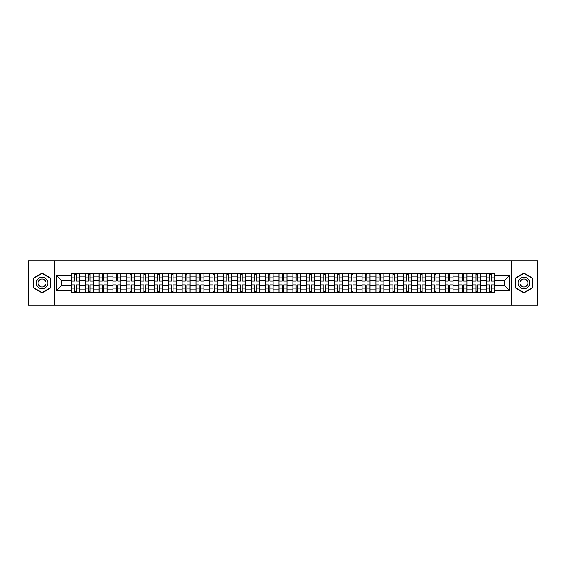 <?xml version="1.0" encoding="UTF-8"?>
<svg xmlns="http://www.w3.org/2000/svg" width="566" height="566" viewBox="0 0 566 566"><rect width="100%" height="100%" fill="white"/><g stroke="black" fill="none" stroke-linecap="round" stroke-linejoin="round"><path stroke-width="0.85" d="M511.261 305.18L537.7 305.18L537.7 260.82L28.3 260.82L28.3 305.18L511.261 305.18L511.261 260.82M85.254 292.537L85.254 276.166L79.403 276.166L79.403 292.537M79.403 276.166L79.403 273.463M85.254 276.166L85.254 273.463M93.241 273.463L93.241 292.537M99.092 292.537L99.092 273.463M107.08 273.463L107.08 292.537M112.931 292.537L112.931 273.463M120.919 273.463L120.919 292.537M126.77 292.537L126.77 273.463M134.758 273.463L134.758 292.537M140.616 292.537L140.616 273.463M148.596 273.463L148.596 292.537M154.454 292.537L154.454 273.463M162.435 273.463L162.435 292.537M168.293 292.537L168.293 273.463M176.274 273.463L176.274 292.537M182.132 292.537L182.132 273.463M190.112 273.463L190.112 292.537M195.97 292.537L195.97 273.463M203.958 273.463L203.958 292.537M209.809 292.537L209.809 273.463M217.797 273.463L217.797 292.537M223.648 292.537L223.648 273.463M231.635 273.463L231.635 292.537M237.487 292.537L237.487 273.463M245.474 273.463L245.474 292.537M251.332 292.537L251.332 273.463M259.313 273.463L259.313 292.537M265.171 292.537L265.171 273.463M273.152 273.463L273.152 292.537M279.01 292.537L279.01 273.463M286.99 273.463L286.99 292.537M292.848 292.537L292.848 273.463M300.829 273.463L300.829 292.537M306.687 292.537L306.687 273.463M314.668 273.463L314.668 292.537M320.526 292.537L320.526 273.463M328.513 273.463L328.513 292.537M334.365 292.537L334.365 273.463M342.352 273.463L342.352 292.537M348.203 292.537L348.203 273.463M356.191 273.463L356.191 292.537M362.042 292.537L362.042 273.463M370.03 273.463L370.03 292.537M375.888 292.537L375.888 273.463M383.868 273.463L383.868 292.537M389.726 292.537L389.726 273.463M397.707 273.463L397.707 292.537M403.565 292.537L403.565 273.463M411.546 273.463L411.546 292.537M417.404 292.537L417.404 273.463M425.384 273.463L425.384 292.537M431.242 292.537L431.242 273.463M439.23 273.463L439.23 292.537M445.081 292.537L445.081 273.463M453.069 273.463L453.069 292.537M458.92 292.537L458.92 273.463M466.908 273.463L466.908 292.537M472.759 292.537L472.759 273.463M480.746 273.463L480.746 292.537M486.597 292.537L486.597 273.463M486.597 285.752L480.746 285.752M472.759 285.752L466.908 285.752M458.92 285.752L453.069 285.752M445.081 285.752L439.23 285.752M431.242 285.752L425.384 285.752M417.404 285.752L411.546 285.752M403.565 285.752L397.707 285.752M389.726 285.752L383.868 285.752M375.888 285.752L370.03 285.752M362.042 285.752L356.191 285.752M348.203 285.752L342.352 285.752M334.365 285.752L328.513 285.752M320.526 285.752L314.668 285.752M306.687 285.752L300.829 285.752M292.848 285.752L286.99 285.752M279.01 285.752L273.152 285.752M265.171 285.752L259.313 285.752M251.332 285.752L245.474 285.752M237.487 285.752L231.635 285.752M223.648 285.752L217.797 285.752M209.809 285.752L203.958 285.752M195.97 285.752L190.112 285.752M182.132 285.752L176.274 285.752M168.293 285.752L162.435 285.752M154.454 285.752L148.596 285.752M140.616 285.752L134.758 285.752M126.77 285.752L120.919 285.752M112.931 285.752L107.08 285.752M99.092 285.752L93.241 285.752M85.254 285.752L79.403 285.752M486.597 280.248L480.746 280.248M472.759 280.248L466.908 280.248M458.92 280.248L453.069 280.248M445.081 280.248L439.23 280.248M431.242 280.248L425.384 280.248M417.404 280.248L411.546 280.248M403.565 280.248L397.707 280.248M389.726 280.248L383.868 280.248M375.888 280.248L370.03 280.248M362.042 280.248L356.191 280.248M348.203 280.248L342.352 280.248M334.365 280.248L328.513 280.248M320.526 280.248L314.668 280.248M306.687 280.248L300.829 280.248M292.848 280.248L286.99 280.248M279.01 280.248L273.152 280.248M265.171 280.248L259.313 280.248M251.332 280.248L245.474 280.248M237.487 280.248L231.635 280.248M223.648 280.248L217.797 280.248M209.809 280.248L203.958 280.248M195.97 280.248L190.112 280.248M182.132 280.248L176.274 280.248M168.293 280.248L162.435 280.248M154.454 280.248L148.596 280.248M140.616 280.248L134.758 280.248M126.77 280.248L120.919 280.248M112.931 280.248L107.08 280.248M99.092 280.248L93.241 280.248M85.254 280.248L79.403 280.248M61.213 285.752L71.415 285.752L71.415 280.248L61.213 280.248L61.213 285.752L56.508 290.45L56.508 275.55L71.415 275.55L71.415 280.248M494.585 280.248L494.585 285.752L504.787 285.752L504.787 280.248L494.585 280.248L494.585 273.463L71.415 273.463L71.415 275.55M494.585 275.55L509.492 275.55L509.492 290.45L494.585 290.45L494.585 285.752M71.415 285.752L71.415 292.537L494.585 292.537L494.585 290.45M71.415 290.45L56.508 290.45M54.739 305.18L54.739 260.82M50.615 278.055L42.054 273.116L33.493 278.055L33.493 287.945L42.054 292.884L50.615 287.945L50.615 278.055M532.507 278.055L523.946 273.116L515.385 278.055L515.385 287.945L523.946 292.884L532.507 287.945L532.507 278.055M76.162 291.207L74.655 291.207M74.655 274.793L76.162 274.793M90.001 291.207L88.494 291.207M88.494 274.793L90.001 274.793M103.84 291.207L102.333 291.207M102.333 274.793L103.84 274.793M117.678 291.207L116.171 291.207M116.171 274.793L117.678 274.793M131.517 291.207L130.01 291.207M130.01 274.793L131.517 274.793M145.356 291.207L143.849 291.207M143.849 274.793L145.356 274.793M159.202 291.207L157.688 291.207M157.688 274.793L159.202 274.793M173.04 291.207L171.533 291.207M171.533 274.793L173.04 274.793M186.879 291.207L185.372 291.207M185.372 274.793L186.879 274.793M200.718 291.207L199.211 291.207M199.211 274.793L200.718 274.793M214.556 291.207L213.049 291.207M213.049 274.793L214.556 274.793M228.395 291.207L226.888 291.207M226.888 274.793L228.395 274.793M242.234 291.207L240.727 291.207M240.727 274.793L242.234 274.793M256.073 291.207L254.566 291.207M254.566 274.793L256.073 274.793M269.911 291.207L268.404 291.207M268.404 274.793L269.911 274.793M283.757 291.207L282.243 291.207M282.243 274.793L283.757 274.793M297.596 291.207L296.089 291.207M296.089 274.793L297.596 274.793M311.434 291.207L309.927 291.207M309.927 274.793L311.434 274.793M325.273 291.207L323.766 291.207M323.766 274.793L325.273 274.793M339.112 291.207L337.605 291.207M337.605 274.793L339.112 274.793M352.951 291.207L351.444 291.207M351.444 274.793L352.951 274.793M366.789 291.207L365.282 291.207M365.282 274.793L366.789 274.793M380.628 291.207L379.121 291.207M379.121 274.793L380.628 274.793M394.467 291.207L392.96 291.207M392.96 274.793L394.467 274.793M408.312 291.207L406.798 291.207M406.798 274.793L408.312 274.793M422.151 291.207L420.644 291.207M420.644 274.793L422.151 274.793M435.99 291.207L434.483 291.207M434.483 274.793L435.99 274.793M449.828 291.207L448.322 291.207M448.322 274.793L449.828 274.793M463.667 291.207L462.16 291.207M462.16 274.793L463.667 274.793M477.506 291.207L475.999 291.207M475.999 274.793L477.506 274.793M491.345 291.207L489.838 291.207M489.838 274.793L491.345 274.793M56.508 275.55L61.213 280.248M504.787 285.752L509.492 290.45M504.787 280.248L509.492 275.55M76.162 281.09L76.162 273.555L79.353 273.555L79.353 281.09L76.162 281.09M74.655 274.708L76.162 274.708M73.368 273.555L71.457 273.555L71.457 281.09L74.655 281.09L74.655 273.555L77.45 273.555M74.655 284.91L74.655 292.445L71.457 292.445L71.457 284.91L74.655 284.91M76.162 291.292L74.655 291.292M77.45 292.445L79.353 292.445L79.353 284.91L76.162 284.91L76.162 292.445L73.368 292.445M90.001 281.09L90.001 273.555L93.192 273.555L93.192 281.09L90.001 281.09M88.494 274.708L90.001 274.708M87.206 273.555L85.296 273.555L85.296 281.09L88.494 281.09L88.494 273.555L91.289 273.555M103.84 281.09L103.84 273.555L107.038 273.555L107.038 281.09L103.84 281.09M102.333 274.708L103.84 274.708M101.045 273.555L99.142 273.555L99.142 281.09L102.333 281.09L102.333 273.555L105.127 273.555M37.059 285.887A5.766 5.766 0 0 0 44.933 287.995A5.766 5.766 0 0 0 47.042 280.113A5.766 5.766 0 0 0 39.167 278.005A5.766 5.766 0 0 0 37.059 285.887M38.63 284.974A3.948 3.948 0 0 0 44.028 286.417A3.948 3.948 0 0 0 45.471 281.026A3.948 3.948 0 0 0 40.08 279.583A3.948 3.948 0 0 0 38.63 284.974M42.054 273.42L50.346 278.21L50.346 287.79L42.054 292.58L33.755 287.79L33.755 278.21L42.054 273.42M518.958 285.887A5.766 5.766 0 0 0 526.833 287.995A5.766 5.766 0 0 0 528.941 280.113A5.766 5.766 0 0 0 521.067 278.005A5.766 5.766 0 0 0 518.958 285.887M520.529 284.974A3.948 3.948 0 0 0 525.92 286.417A3.948 3.948 0 0 0 527.37 281.026A3.948 3.948 0 0 0 521.972 279.583A3.948 3.948 0 0 0 520.529 284.974M523.946 273.42L532.245 278.21L532.245 287.79L523.946 292.58L515.654 287.79L515.654 278.21L523.946 273.42M88.494 284.91L88.494 292.445L85.296 292.445L85.296 284.91L88.494 284.91M90.001 291.292L88.494 291.292M91.289 292.445L93.192 292.445L93.192 284.91L90.001 284.91L90.001 292.445L87.206 292.445M102.333 284.91L102.333 292.445L99.142 292.445L99.142 284.91L102.333 284.91M103.84 291.292L102.333 291.292M105.127 292.445L107.038 292.445L107.038 284.91L103.84 284.91L103.84 292.445L101.045 292.445M117.678 281.09L117.678 273.555L120.876 273.555L120.876 281.09L117.678 281.09M116.171 274.708L117.678 274.708M114.884 273.555L112.981 273.555L112.981 281.09L116.171 281.09L116.171 273.555L118.966 273.555M131.517 281.09L131.517 273.555L134.715 273.555L134.715 281.09L131.517 281.09M130.01 274.708L131.517 274.708M128.723 273.555L126.819 273.555L126.819 281.09L130.01 281.09L130.01 273.555L132.805 273.555M145.356 281.09L145.356 273.555L148.554 273.555L148.554 281.09L145.356 281.09M143.849 274.708L145.356 274.708M142.561 273.555L140.658 273.555L140.658 281.09L143.849 281.09L143.849 273.555L146.644 273.555M116.171 284.91L116.171 292.445L112.981 292.445L112.981 284.91L116.171 284.91M117.678 291.292L116.171 291.292M118.966 292.445L120.876 292.445L120.876 284.91L117.678 284.91L117.678 292.445L114.884 292.445M130.01 284.91L130.01 292.445L126.819 292.445L126.819 284.91L130.01 284.91M131.517 291.292L130.01 291.292M132.805 292.445L134.715 292.445L134.715 284.91L131.517 284.91L131.517 292.445L128.723 292.445M143.849 284.91L143.849 292.445L140.658 292.445L140.658 284.91L143.849 284.91M145.356 291.292L143.849 291.292M146.644 292.445L148.554 292.445L148.554 284.91L145.356 284.91L145.356 292.445L142.561 292.445M159.202 281.09L159.202 273.555L162.392 273.555L162.392 281.09L159.202 281.09M157.688 274.708L159.202 274.708M156.407 273.555L154.497 273.555L154.497 281.09L157.688 281.09L157.688 273.555L160.482 273.555M157.688 284.91L157.688 292.445L154.497 292.445L154.497 284.91L157.688 284.91M159.202 291.292L157.688 291.292M160.482 292.445L162.392 292.445L162.392 284.91L159.202 284.91L159.202 292.445L156.407 292.445M173.04 281.09L173.04 273.555L176.231 273.555L176.231 281.09L173.04 281.09M171.533 274.708L173.04 274.708M170.246 273.555L168.335 273.555L168.335 281.09L171.533 281.09L171.533 273.555L174.321 273.555M171.533 284.91L171.533 292.445L168.335 292.445L168.335 284.91L171.533 284.91M173.04 291.292L171.533 291.292M174.321 292.445L176.231 292.445L176.231 284.91L173.04 284.91L173.04 292.445L170.246 292.445M186.879 281.09L186.879 273.555L190.07 273.555L190.07 281.09L186.879 281.09M185.372 274.708L186.879 274.708M184.084 273.555L182.174 273.555L182.174 281.09L185.372 281.09L185.372 273.555L188.167 273.555M185.372 284.91L185.372 292.445L182.174 292.445L182.174 284.91L185.372 284.91M186.879 291.292L185.372 291.292M188.167 292.445L190.07 292.445L190.07 284.91L186.879 284.91L186.879 292.445L184.084 292.445M200.718 281.09L200.718 273.555L203.909 273.555L203.909 281.09L200.718 281.09M199.211 274.708L200.718 274.708M197.923 273.555L196.013 273.555L196.013 281.09L199.211 281.09L199.211 273.555L202.005 273.555M199.211 284.91L199.211 292.445L196.013 292.445L196.013 284.91L199.211 284.91M200.718 291.292L199.211 291.292M202.005 292.445L203.909 292.445L203.909 284.91L200.718 284.91L200.718 292.445L197.923 292.445M214.556 281.09L214.556 273.555L217.747 273.555L217.747 281.09L214.556 281.09M213.049 274.708L214.556 274.708M211.762 273.555L209.852 273.555L209.852 281.09L213.049 281.09L213.049 273.555L215.844 273.555M213.049 284.91L213.049 292.445L209.852 292.445L209.852 284.91L213.049 284.91M214.556 291.292L213.049 291.292M215.844 292.445L217.747 292.445L217.747 284.91L214.556 284.91L214.556 292.445L211.762 292.445M228.395 281.09L228.395 273.555L231.593 273.555L231.593 281.09L228.395 281.09M226.888 274.708L228.395 274.708M225.601 273.555L223.697 273.555L223.697 281.09L226.888 281.09L226.888 273.555L229.683 273.555M226.888 284.91L226.888 292.445L223.697 292.445L223.697 284.91L226.888 284.91M228.395 291.292L226.888 291.292M229.683 292.445L231.593 292.445L231.593 284.91L228.395 284.91L228.395 292.445L225.601 292.445M242.234 281.09L242.234 273.555L245.432 273.555L245.432 281.09L242.234 281.09M240.727 274.708L242.234 274.708M239.439 273.555L237.536 273.555L237.536 281.09L240.727 281.09L240.727 273.555L243.522 273.555M240.727 284.91L240.727 292.445L237.536 292.445L237.536 284.91L240.727 284.91M242.234 291.292L240.727 291.292M243.522 292.445L245.432 292.445L245.432 284.91L242.234 284.91L242.234 292.445L239.439 292.445M256.073 281.09L256.073 273.555L259.27 273.555L259.27 281.09L256.073 281.09M254.566 274.708L256.073 274.708M253.278 273.555L251.375 273.555L251.375 281.09L254.566 281.09L254.566 273.555L257.36 273.555M254.566 284.91L254.566 292.445L251.375 292.445L251.375 284.91L254.566 284.91M256.073 291.292L254.566 291.292M257.36 292.445L259.27 292.445L259.27 284.91L256.073 284.91L256.073 292.445L253.278 292.445M269.911 281.09L269.911 273.555L273.109 273.555L273.109 281.09L269.911 281.09M268.404 274.708L269.911 274.708M267.117 273.555L265.213 273.555L265.213 281.09L268.404 281.09L268.404 273.555L271.199 273.555M268.404 284.91L268.404 292.445L265.213 292.445L265.213 284.91L268.404 284.91M269.911 291.292L268.404 291.292M271.199 292.445L273.109 292.445L273.109 284.91L269.911 284.91L269.911 292.445L267.117 292.445M283.757 281.09L283.757 273.555L286.948 273.555L286.948 281.09L283.757 281.09M282.243 274.708L283.757 274.708M280.962 273.555L279.052 273.555L279.052 281.09L282.243 281.09L282.243 273.555L285.038 273.555M282.243 284.91L282.243 292.445L279.052 292.445L279.052 284.91L282.243 284.91M283.757 291.292L282.243 291.292M285.038 292.445L286.948 292.445L286.948 284.91L283.757 284.91L283.757 292.445L280.962 292.445M297.596 281.09L297.596 273.555L300.787 273.555L300.787 281.09L297.596 281.09M296.089 274.708L297.596 274.708M294.801 273.555L292.891 273.555L292.891 281.09L296.089 281.09L296.089 273.555L298.883 273.555M296.089 284.91L296.089 292.445L292.891 292.445L292.891 284.91L296.089 284.91M297.596 291.292L296.089 291.292M298.883 292.445L300.787 292.445L300.787 284.91L297.596 284.91L297.596 292.445L294.801 292.445M311.434 281.09L311.434 273.555L314.625 273.555L314.625 281.09L311.434 281.09M309.927 274.708L311.434 274.708M308.64 273.555L306.73 273.555L306.73 281.09L309.927 281.09L309.927 273.555L312.722 273.555M309.927 284.91L309.927 292.445L306.73 292.445L306.73 284.91L309.927 284.91M311.434 291.292L309.927 291.292M312.722 292.445L314.625 292.445L314.625 284.91L311.434 284.91L311.434 292.445L308.64 292.445M325.273 281.09L325.273 273.555L328.464 273.555L328.464 281.09L325.273 281.09M323.766 274.708L325.273 274.708M322.478 273.555L320.568 273.555L320.568 281.09L323.766 281.09L323.766 273.555L326.561 273.555M323.766 284.91L323.766 292.445L320.568 292.445L320.568 284.91L323.766 284.91M325.273 291.292L323.766 291.292M326.561 292.445L328.464 292.445L328.464 284.91L325.273 284.91L325.273 292.445L322.478 292.445M339.112 281.09L339.112 273.555L342.303 273.555L342.303 281.09L339.112 281.09M337.605 274.708L339.112 274.708M336.317 273.555L334.407 273.555L334.407 281.09L337.605 281.09L337.605 273.555L340.399 273.555M337.605 284.91L337.605 292.445L334.407 292.445L334.407 284.91L337.605 284.91M339.112 291.292L337.605 291.292M340.399 292.445L342.303 292.445L342.303 284.91L339.112 284.91L339.112 292.445L336.317 292.445M352.951 281.09L352.951 273.555L356.148 273.555L356.148 281.09L352.951 281.09M351.444 274.708L352.951 274.708M350.156 273.555L348.253 273.555L348.253 281.09L351.444 281.09L351.444 273.555L354.238 273.555M351.444 284.91L351.444 292.445L348.253 292.445L348.253 284.91L351.444 284.91M352.951 291.292L351.444 291.292M354.238 292.445L356.148 292.445L356.148 284.91L352.951 284.91L352.951 292.445L350.156 292.445M366.789 281.09L366.789 273.555L369.987 273.555L369.987 281.09L366.789 281.09M365.282 274.708L366.789 274.708M363.995 273.555L362.091 273.555L362.091 281.09L365.282 281.09L365.282 273.555L368.077 273.555M365.282 284.91L365.282 292.445L362.091 292.445L362.091 284.91L365.282 284.91M366.789 291.292L365.282 291.292M368.077 292.445L369.987 292.445L369.987 284.91L366.789 284.91L366.789 292.445L363.995 292.445M380.628 281.09L380.628 273.555L383.826 273.555L383.826 281.09L380.628 281.09M379.121 274.708L380.628 274.708M377.833 273.555L375.93 273.555L375.93 281.09L379.121 281.09L379.121 273.555L381.916 273.555M379.121 284.91L379.121 292.445L375.93 292.445L375.93 284.91L379.121 284.91M380.628 291.292L379.121 291.292M381.916 292.445L383.826 292.445L383.826 284.91L380.628 284.91L380.628 292.445L377.833 292.445M394.467 281.09L394.467 273.555L397.665 273.555L397.665 281.09L394.467 281.09M392.96 274.708L394.467 274.708M391.679 273.555L389.769 273.555L389.769 281.09L392.96 281.09L392.96 273.555L395.754 273.555M392.96 284.91L392.96 292.445L389.769 292.445L389.769 284.91L392.96 284.91M394.467 291.292L392.96 291.292M395.754 292.445L397.665 292.445L397.665 284.91L394.467 284.91L394.467 292.445L391.679 292.445M408.312 281.09L408.312 273.555L411.503 273.555L411.503 281.09L408.312 281.09M406.798 274.708L408.312 274.708M405.518 273.555L403.608 273.555L403.608 281.09L406.798 281.09L406.798 273.555L409.593 273.555M406.798 284.91L406.798 292.445L403.608 292.445L403.608 284.91L406.798 284.91M408.312 291.292L406.798 291.292M409.593 292.445L411.503 292.445L411.503 284.91L408.312 284.91L408.312 292.445L405.518 292.445M422.151 281.09L422.151 273.555L425.342 273.555L425.342 281.09L422.151 281.09M420.644 274.708L422.151 274.708M419.356 273.555L417.446 273.555L417.446 281.09L420.644 281.09L420.644 273.555L423.439 273.555M420.644 284.91L420.644 292.445L417.446 292.445L417.446 284.91L420.644 284.91M422.151 291.292L420.644 291.292M423.439 292.445L425.342 292.445L425.342 284.91L422.151 284.91L422.151 292.445L419.356 292.445M435.99 281.09L435.99 273.555L439.181 273.555L439.181 281.09L435.99 281.09M434.483 274.708L435.99 274.708M433.195 273.555L431.285 273.555L431.285 281.09L434.483 281.09L434.483 273.555L437.277 273.555M434.483 284.91L434.483 292.445L431.285 292.445L431.285 284.91L434.483 284.91M435.99 291.292L434.483 291.292M437.277 292.445L439.181 292.445L439.181 284.91L435.99 284.91L435.99 292.445L433.195 292.445M449.828 281.09L449.828 273.555L453.019 273.555L453.019 281.09L449.828 281.09M448.322 274.708L449.828 274.708M447.034 273.555L445.124 273.555L445.124 281.09L448.322 281.09L448.322 273.555L451.116 273.555M448.322 284.91L448.322 292.445L445.124 292.445L445.124 284.91L448.322 284.91M449.828 291.292L448.322 291.292M451.116 292.445L453.019 292.445L453.019 284.91L449.828 284.91L449.828 292.445L447.034 292.445M463.667 281.09L463.667 273.555L466.858 273.555L466.858 281.09L463.667 281.09M462.16 274.708L463.667 274.708M460.873 273.555L458.962 273.555L458.962 281.09L462.16 281.09L462.16 273.555L464.955 273.555M462.16 284.91L462.16 292.445L458.962 292.445L458.962 284.91L462.16 284.91M463.667 291.292L462.16 291.292M464.955 292.445L466.858 292.445L466.858 284.91L463.667 284.91L463.667 292.445L460.873 292.445M477.506 281.09L477.506 273.555L480.704 273.555L480.704 281.09L477.506 281.09M475.999 274.708L477.506 274.708M474.711 273.555L472.808 273.555L472.808 281.09L475.999 281.09L475.999 273.555L478.794 273.555M475.999 284.91L475.999 292.445L472.808 292.445L472.808 284.91L475.999 284.91M477.506 291.292L475.999 291.292M478.794 292.445L480.704 292.445L480.704 284.91L477.506 284.91L477.506 292.445L474.711 292.445M491.345 281.09L491.345 273.555L494.543 273.555L494.543 281.09L491.345 281.09M489.838 274.708L491.345 274.708M488.55 273.555L486.647 273.555L486.647 281.09L489.838 281.09L489.838 273.555L492.632 273.555M489.838 284.91L489.838 292.445L486.647 292.445L486.647 284.91L489.838 284.91M491.345 291.292L489.838 291.292M492.632 292.445L494.543 292.445L494.543 284.91L491.345 284.91L491.345 292.445L488.55 292.445M472.759 276.166L466.908 276.166M458.92 276.166L453.069 276.166M445.081 276.166L439.23 276.166M431.242 276.166L425.384 276.166M417.404 276.166L411.546 276.166M403.565 276.166L397.707 276.166M389.726 276.166L383.868 276.166M375.888 276.166L370.03 276.166M362.042 276.166L356.191 276.166M348.203 276.166L342.352 276.166M334.365 276.166L328.513 276.166M320.526 276.166L314.668 276.166M306.687 276.166L300.829 276.166M292.848 276.166L286.99 276.166M279.01 276.166L273.152 276.166M265.171 276.166L259.313 276.166M251.332 276.166L245.474 276.166M237.487 276.166L231.635 276.166M223.648 276.166L217.797 276.166M209.809 276.166L203.958 276.166M195.97 276.166L190.112 276.166M182.132 276.166L176.274 276.166M168.293 276.166L162.435 276.166M154.454 276.166L148.596 276.166M140.616 276.166L134.758 276.166M126.77 276.166L120.919 276.166M112.931 276.166L107.08 276.166M99.092 276.166L93.241 276.166M486.597 276.166L480.746 276.166M472.759 289.834L466.908 289.834M458.92 289.834L453.069 289.834M445.081 289.834L439.23 289.834M431.242 289.834L425.384 289.834M417.404 289.834L411.546 289.834M403.565 289.834L397.707 289.834M389.726 289.834L383.868 289.834M375.888 289.834L370.03 289.834M362.042 289.834L356.191 289.834M348.203 289.834L342.352 289.834M334.365 289.834L328.513 289.834M320.526 289.834L314.668 289.834M306.687 289.834L300.829 289.834M292.848 289.834L286.99 289.834M279.01 289.834L273.152 289.834M265.171 289.834L259.313 289.834M251.332 289.834L245.474 289.834M237.487 289.834L231.635 289.834M223.648 289.834L217.797 289.834M209.809 289.834L203.958 289.834M195.97 289.834L190.112 289.834M182.132 289.834L176.274 289.834M168.293 289.834L162.435 289.834M154.454 289.834L148.596 289.834M140.616 289.834L134.758 289.834M126.77 289.834L120.919 289.834M112.931 289.834L107.08 289.834M99.092 289.834L93.241 289.834M85.254 289.834L79.403 289.834M486.597 289.834L480.746 289.834M76.162 280.906L79.353 280.906M76.162 277.906L79.353 277.906M71.457 280.906L74.655 280.906M71.457 277.906L74.655 277.906M74.655 285.094L71.457 285.094M74.655 288.094L71.457 288.094M79.353 285.094L76.162 285.094M79.353 288.094L76.162 288.094M90.001 280.906L93.192 280.906M90.001 277.906L93.192 277.906M85.296 280.906L88.494 280.906M85.296 277.906L88.494 277.906M103.84 280.906L107.038 280.906M103.84 277.906L107.038 277.906M99.142 280.906L102.333 280.906M99.142 277.906L102.333 277.906M88.494 285.094L85.296 285.094M88.494 288.094L85.296 288.094M93.192 285.094L90.001 285.094M93.192 288.094L90.001 288.094M102.333 285.094L99.142 285.094M102.333 288.094L99.142 288.094M107.038 285.094L103.84 285.094M107.038 288.094L103.84 288.094M117.678 280.906L120.876 280.906M117.678 277.906L120.876 277.906M112.981 280.906L116.171 280.906M112.981 277.906L116.171 277.906M131.517 280.906L134.715 280.906M131.517 277.906L134.715 277.906M126.819 280.906L130.01 280.906M126.819 277.906L130.01 277.906M145.356 280.906L148.554 280.906M145.356 277.906L148.554 277.906M140.658 280.906L143.849 280.906M140.658 277.906L143.849 277.906M116.171 285.094L112.981 285.094M116.171 288.094L112.981 288.094M120.876 285.094L117.678 285.094M120.876 288.094L117.678 288.094M130.01 285.094L126.819 285.094M130.01 288.094L126.819 288.094M134.715 285.094L131.517 285.094M134.715 288.094L131.517 288.094M143.849 285.094L140.658 285.094M143.849 288.094L140.658 288.094M148.554 285.094L145.356 285.094M148.554 288.094L145.356 288.094M159.202 280.906L162.392 280.906M159.202 277.906L162.392 277.906M154.497 280.906L157.688 280.906M154.497 277.906L157.688 277.906M157.688 285.094L154.497 285.094M157.688 288.094L154.497 288.094M162.392 285.094L159.202 285.094M162.392 288.094L159.202 288.094M173.04 280.906L176.231 280.906M173.04 277.906L176.231 277.906M168.335 280.906L171.533 280.906M168.335 277.906L171.533 277.906M171.533 285.094L168.335 285.094M171.533 288.094L168.335 288.094M176.231 285.094L173.04 285.094M176.231 288.094L173.04 288.094M186.879 280.906L190.07 280.906M186.879 277.906L190.07 277.906M182.174 280.906L185.372 280.906M182.174 277.906L185.372 277.906M185.372 285.094L182.174 285.094M185.372 288.094L182.174 288.094M190.07 285.094L186.879 285.094M190.07 288.094L186.879 288.094M200.718 280.906L203.909 280.906M200.718 277.906L203.909 277.906M196.013 280.906L199.211 280.906M196.013 277.906L199.211 277.906M199.211 285.094L196.013 285.094M199.211 288.094L196.013 288.094M203.909 285.094L200.718 285.094M203.909 288.094L200.718 288.094M214.556 280.906L217.747 280.906M214.556 277.906L217.747 277.906M209.852 280.906L213.049 280.906M209.852 277.906L213.049 277.906M213.049 285.094L209.852 285.094M213.049 288.094L209.852 288.094M217.747 285.094L214.556 285.094M217.747 288.094L214.556 288.094M228.395 280.906L231.593 280.906M228.395 277.906L231.593 277.906M223.697 280.906L226.888 280.906M223.697 277.906L226.888 277.906M226.888 285.094L223.697 285.094M226.888 288.094L223.697 288.094M231.593 285.094L228.395 285.094M231.593 288.094L228.395 288.094M242.234 280.906L245.432 280.906M242.234 277.906L245.432 277.906M237.536 280.906L240.727 280.906M237.536 277.906L240.727 277.906M240.727 285.094L237.536 285.094M240.727 288.094L237.536 288.094M245.432 285.094L242.234 285.094M245.432 288.094L242.234 288.094M256.073 280.906L259.27 280.906M256.073 277.906L259.27 277.906M251.375 280.906L254.566 280.906M251.375 277.906L254.566 277.906M254.566 285.094L251.375 285.094M254.566 288.094L251.375 288.094M259.27 285.094L256.073 285.094M259.27 288.094L256.073 288.094M269.911 280.906L273.109 280.906M269.911 277.906L273.109 277.906M265.213 280.906L268.404 280.906M265.213 277.906L268.404 277.906M268.404 285.094L265.213 285.094M268.404 288.094L265.213 288.094M273.109 285.094L269.911 285.094M273.109 288.094L269.911 288.094M283.757 280.906L286.948 280.906M283.757 277.906L286.948 277.906M279.052 280.906L282.243 280.906M279.052 277.906L282.243 277.906M282.243 285.094L279.052 285.094M282.243 288.094L279.052 288.094M286.948 285.094L283.757 285.094M286.948 288.094L283.757 288.094M297.596 280.906L300.787 280.906M297.596 277.906L300.787 277.906M292.891 280.906L296.089 280.906M292.891 277.906L296.089 277.906M296.089 285.094L292.891 285.094M296.089 288.094L292.891 288.094M300.787 285.094L297.596 285.094M300.787 288.094L297.596 288.094M311.434 280.906L314.625 280.906M311.434 277.906L314.625 277.906M306.73 280.906L309.927 280.906M306.73 277.906L309.927 277.906M309.927 285.094L306.73 285.094M309.927 288.094L306.73 288.094M314.625 285.094L311.434 285.094M314.625 288.094L311.434 288.094M325.273 280.906L328.464 280.906M325.273 277.906L328.464 277.906M320.568 280.906L323.766 280.906M320.568 277.906L323.766 277.906M323.766 285.094L320.568 285.094M323.766 288.094L320.568 288.094M328.464 285.094L325.273 285.094M328.464 288.094L325.273 288.094M339.112 280.906L342.303 280.906M339.112 277.906L342.303 277.906M334.407 280.906L337.605 280.906M334.407 277.906L337.605 277.906M337.605 285.094L334.407 285.094M337.605 288.094L334.407 288.094M342.303 285.094L339.112 285.094M342.303 288.094L339.112 288.094M352.951 280.906L356.148 280.906M352.951 277.906L356.148 277.906M348.253 280.906L351.444 280.906M348.253 277.906L351.444 277.906M351.444 285.094L348.253 285.094M351.444 288.094L348.253 288.094M356.148 285.094L352.951 285.094M356.148 288.094L352.951 288.094M366.789 280.906L369.987 280.906M366.789 277.906L369.987 277.906M362.091 280.906L365.282 280.906M362.091 277.906L365.282 277.906M365.282 285.094L362.091 285.094M365.282 288.094L362.091 288.094M369.987 285.094L366.789 285.094M369.987 288.094L366.789 288.094M380.628 280.906L383.826 280.906M380.628 277.906L383.826 277.906M375.93 280.906L379.121 280.906M375.93 277.906L379.121 277.906M379.121 285.094L375.93 285.094M379.121 288.094L375.93 288.094M383.826 285.094L380.628 285.094M383.826 288.094L380.628 288.094M394.467 280.906L397.665 280.906M394.467 277.906L397.665 277.906M389.769 280.906L392.96 280.906M389.769 277.906L392.96 277.906M392.96 285.094L389.769 285.094M392.96 288.094L389.769 288.094M397.665 285.094L394.467 285.094M397.665 288.094L394.467 288.094M408.312 280.906L411.503 280.906M408.312 277.906L411.503 277.906M403.608 280.906L406.798 280.906M403.608 277.906L406.798 277.906M406.798 285.094L403.608 285.094M406.798 288.094L403.608 288.094M411.503 285.094L408.312 285.094M411.503 288.094L408.312 288.094M422.151 280.906L425.342 280.906M422.151 277.906L425.342 277.906M417.446 280.906L420.644 280.906M417.446 277.906L420.644 277.906M420.644 285.094L417.446 285.094M420.644 288.094L417.446 288.094M425.342 285.094L422.151 285.094M425.342 288.094L422.151 288.094M435.99 280.906L439.181 280.906M435.99 277.906L439.181 277.906M431.285 280.906L434.483 280.906M431.285 277.906L434.483 277.906M434.483 285.094L431.285 285.094M434.483 288.094L431.285 288.094M439.181 285.094L435.99 285.094M439.181 288.094L435.99 288.094M449.828 280.906L453.019 280.906M449.828 277.906L453.019 277.906M445.124 280.906L448.322 280.906M445.124 277.906L448.322 277.906M448.322 285.094L445.124 285.094M448.322 288.094L445.124 288.094M453.019 285.094L449.828 285.094M453.019 288.094L449.828 288.094M463.667 280.906L466.858 280.906M463.667 277.906L466.858 277.906M458.962 280.906L462.16 280.906M458.962 277.906L462.16 277.906M462.16 285.094L458.962 285.094M462.16 288.094L458.962 288.094M466.858 285.094L463.667 285.094M466.858 288.094L463.667 288.094M477.506 280.906L480.704 280.906M477.506 277.906L480.704 277.906M472.808 280.906L475.999 280.906M472.808 277.906L475.999 277.906M475.999 285.094L472.808 285.094M475.999 288.094L472.808 288.094M480.704 285.094L477.506 285.094M480.704 288.094L477.506 288.094M491.345 280.906L494.543 280.906M491.345 277.906L494.543 277.906M486.647 280.906L489.838 280.906M486.647 277.906L489.838 277.906M489.838 285.094L486.647 285.094M489.838 288.094L486.647 288.094M494.543 285.094L491.345 285.094M494.543 288.094L491.345 288.094"/></g></svg>
